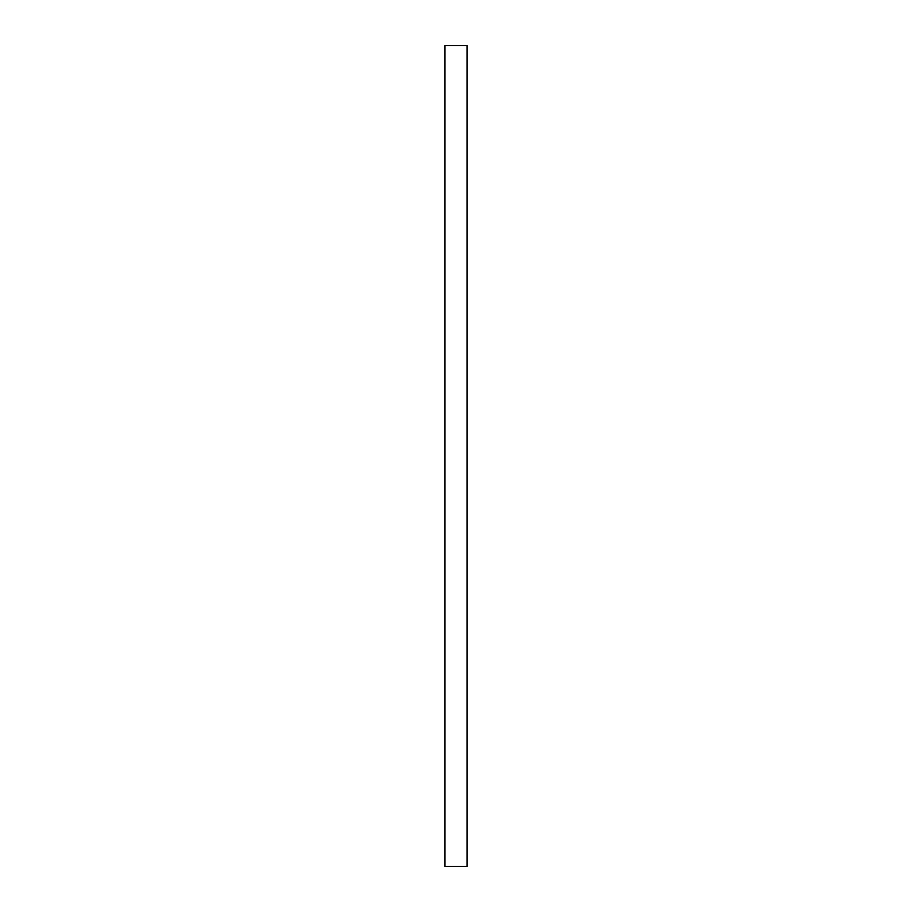 <?xml version="1.0" encoding="UTF-8"?>
<svg xmlns="http://www.w3.org/2000/svg" width="912" height="912" viewBox="0 0 912 912"><rect width="100%" height="100%" fill="white"/><g stroke="black" fill="none" stroke-linecap="round" stroke-linejoin="round"><path stroke-width="1.37" d="M467.024 866.4L467.024 45.6L444.976 45.6L444.976 866.4L467.024 866.4"/></g></svg>

